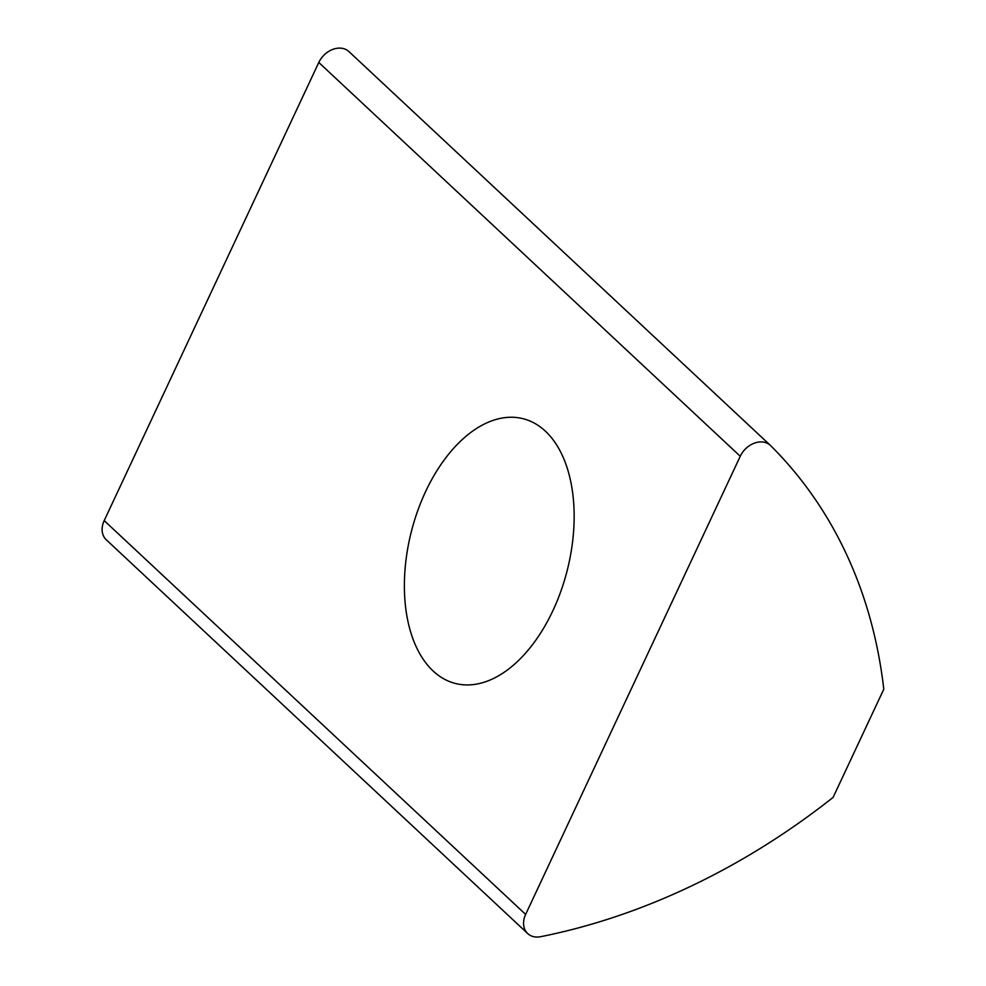 <?xml version="1.0" encoding="UTF-8"?>
<svg xmlns="http://www.w3.org/2000/svg" width="986" height="986" viewBox="0 0 986 986"><rect width="100%" height="100%" fill="white"/><g stroke="black" fill="none" stroke-linecap="round" stroke-linejoin="round"><path stroke-width="1.48" d="M770.67 445.66A616.706 475.042 -46.9 0 1 883.789 689.202L833.108 797.391A616.706 475.042 -46.9 0 1 540.648 936.7A20.558 15.838 -46.9 0 1 527.72 933.569A20.558 15.838 -46.9 0 1 525.637 914.416L740.252 456.271A20.558 15.838 -46.9 0 1 770.386 445.389A20.558 15.838 -46.9 0 1 770.67 445.66M527.72 933.569L106.266 539.773A20.558 15.838 -46.9 0 1 104.196 520.608L318.798 62.475A20.558 15.838 -46.9 0 1 348.945 51.592A20.558 15.838 -46.9 0 1 349.217 51.864M552.936 610.58A136.647 80.31 -75.6 0 0 523.283 418.754A136.647 80.31 -75.6 0 0 411.482 531.097A136.647 80.31 -75.6 0 0 455.261 683.434A136.647 80.31 -75.6 0 0 552.936 610.58M318.798 62.475L740.252 456.271M104.196 520.608L525.637 914.416M770.386 445.389L348.945 51.592"/></g></svg>
